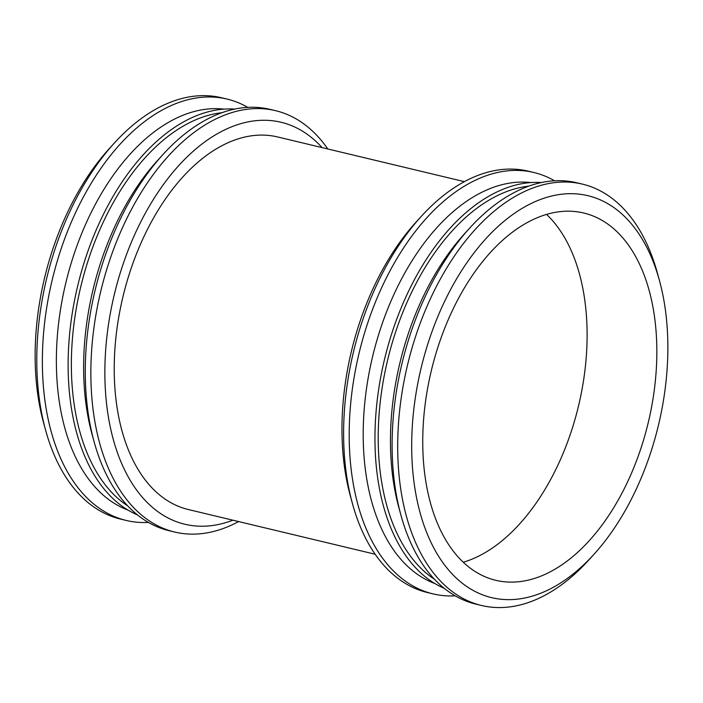 <?xml version="1.0" encoding="UTF-8"?>
<svg xmlns="http://www.w3.org/2000/svg" width="703" height="703" viewBox="0 0 703 703"><rect width="100%" height="100%" fill="white"/><g stroke="black" fill="none" stroke-linecap="round" stroke-linejoin="round"><path stroke-width="1.05" d="M247.755 107.357A216.638 127.946 103.5 0 0 227.043 99.07L221.471 97.735A216.638 127.946 103.5 0 0 123.28 133.816A216.638 127.946 103.5 0 0 114.334 143.061L109.123 148.799A206.664 122.058 103.5 0 0 43.568 422.714L45.616 430.192A216.638 127.946 103.5 0 0 120.626 519.113L126.197 520.44A216.638 127.946 103.5 0 0 148.421 522.426M114.334 143.061A216.638 127.946 103.5 0 0 45.616 430.192M227.043 99.07A216.638 127.946 103.5 0 0 128.851 135.143A216.638 127.946 103.5 0 0 42.373 359.084A216.638 127.946 103.5 0 0 126.197 520.44M224.02 109.132A206.664 122.058 103.5 0 0 138.878 145.055A206.664 122.058 103.5 0 0 56.504 351.658A206.664 122.058 103.5 0 0 128.06 510.106M234.6 109.106A209.687 123.842 103.5 0 0 151.848 145.881A209.687 123.842 103.5 0 0 68.367 352.555A209.687 123.842 103.5 0 0 137.48 514.921M221.902 112.708A206.664 122.058 103.5 0 0 153.887 148.649A206.664 122.058 103.5 0 0 72.216 341.438A206.664 122.058 103.5 0 0 127.788 505.958M327.818 148.974A216.638 127.946 103.5 0 0 275.541 110.67L269.97 109.343A216.638 127.946 103.5 0 0 171.778 145.416A216.638 127.946 103.5 0 0 162.832 154.66L157.621 160.398A206.664 122.058 103.5 0 0 92.058 434.322L94.114 441.8A216.638 127.946 103.5 0 0 169.124 530.712L174.696 532.048A216.638 127.946 103.5 0 0 238.642 521.564M162.832 154.66A216.638 127.946 103.5 0 0 94.114 441.8M275.541 110.67A216.638 127.946 103.5 0 0 177.349 146.751A216.638 127.946 103.5 0 0 90.863 370.692A216.638 127.946 103.5 0 0 174.696 532.048M322.079 147.595A206.664 122.058 103.5 0 0 187.376 156.664A206.664 122.058 103.5 0 0 106.97 407.178A206.664 122.058 103.5 0 0 232.904 520.194M190.698 168.834A191.559 113.139 103.5 0 0 114.229 366.852A191.559 113.139 103.5 0 0 188.351 509.534L375.182 554.245L188.351 509.534A191.559 113.139 103.5 0 1 114.229 366.852A191.559 113.139 103.5 0 1 190.698 168.834A191.559 113.139 103.5 0 1 277.527 136.936A191.559 113.139 103.5 0 0 190.698 168.834M554.579 180.794A216.638 127.946 103.5 0 0 533.876 172.499L528.305 171.163A216.638 127.946 103.5 0 0 430.113 207.244A216.638 127.946 103.5 0 0 421.167 216.489L415.956 222.227A206.664 122.058 103.5 0 0 350.402 496.151L352.449 503.629A216.638 127.946 103.5 0 0 427.459 592.541L433.03 593.877A216.638 127.946 103.5 0 0 455.245 595.854M421.167 216.489A216.638 127.946 103.5 0 0 352.449 503.629M533.876 172.499A216.638 127.946 103.5 0 0 435.684 208.58A216.638 127.946 103.5 0 0 349.198 432.521A216.638 127.946 103.5 0 0 433.03 593.877M530.853 182.56A206.664 122.058 103.5 0 0 445.711 218.484A206.664 122.058 103.5 0 0 363.337 425.095A206.664 122.058 103.5 0 0 434.893 583.534M541.433 182.534A209.687 123.842 103.5 0 0 458.681 219.318A209.687 123.842 103.5 0 0 375.2 425.983A209.687 123.842 103.5 0 0 444.314 588.349M528.735 186.137A206.664 122.058 103.5 0 0 460.72 222.078A206.664 122.058 103.5 0 0 379.049 414.875A206.664 122.058 103.5 0 0 434.621 579.386M659.432 280.497L657.384 273.019A216.638 127.946 103.5 0 0 582.374 184.107L576.803 182.771A216.638 127.946 103.5 0 0 478.611 218.853A216.638 127.946 103.5 0 0 469.666 228.097L464.446 233.835A206.664 122.058 103.5 0 0 398.891 507.751L400.947 515.229A216.638 127.946 103.5 0 0 475.957 604.149L481.529 605.485A216.638 127.946 103.5 0 0 588.666 560.159L593.877 554.421A206.664 122.058 103.5 0 0 659.432 280.497A206.664 122.058 103.5 0 0 494.209 230.092A206.664 122.058 103.5 0 0 421.8 518.621A206.664 122.058 103.5 0 0 593.877 554.421M469.666 228.097A216.638 127.946 103.5 0 0 400.947 515.229M582.374 184.107A216.638 127.946 103.5 0 0 484.182 220.18A216.638 127.946 103.5 0 0 397.696 444.12A216.638 127.946 103.5 0 0 481.529 605.485M498.137 244.459A188.843 111.531 103.5 0 0 422.749 439.665A188.843 111.531 103.5 0 0 495.826 580.318A188.843 111.531 103.5 0 0 648.245 422.626A188.843 111.531 103.5 0 0 583.727 213.009A188.843 111.531 103.5 0 0 498.137 244.459M463.295 562.233A188.843 111.531 103.5 0 0 578.525 405.939A188.843 111.531 103.5 0 0 546.539 214.415M277.527 136.936L464.358 181.646L277.527 136.936"/></g></svg>
